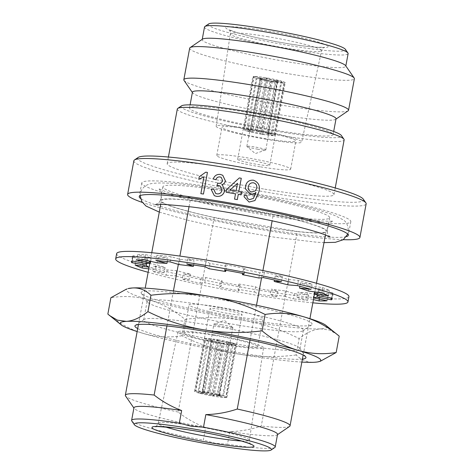<?xml version="1.0" encoding="UTF-8"?>
<svg xmlns="http://www.w3.org/2000/svg" width="474" height="474" viewBox="0 0 474 474"><rect width="100%" height="100%" fill="white"/><g stroke="black" fill="none" stroke-linecap="round" stroke-linejoin="round"><path stroke-width="0.36" stroke-dasharray="2.37 1.78" d="M327.06 45.599C324.743 42.891 293.596 35.147 268.912 31.142C243.695 26.68 220.955 25.288 226.536 28.559L226.744 28.713C229.061 31.42 260.208 39.164 284.892 43.164C310.115 47.625 332.849 49.018 327.267 45.753L327.06 45.599M269.753 165.296A16.323 1.428 -169.5 0 0 250.983 160.39A16.323 1.428 -169.5 0 0 237.658 159.347A16.323 1.428 -169.5 0 0 256.428 164.253A16.323 1.428 -169.5 0 0 269.753 165.296L275.311 135.321A16.323 1.428 -169.5 0 1 274.653 135.588L268.485 134.249A9.664 0.847 10.5 0 1 267.757 134.29L273.925 135.629A16.323 1.428 -169.5 0 0 274.653 135.588L284.394 83.045L277.853 81.623L277.942 81.178L276.443 80.621L281.799 81.202L272.248 133.881A16.323 1.428 -169.5 0 0 270.897 133.484L265.843 132.933A9.664 0.847 10.5 0 1 267.194 133.33L272.248 133.881A16.323 1.428 -169.5 0 1 275.311 135.321L285.218 82.754A16.483 1.44 -169.5 0 0 281.799 81.202M277.331 81.629A8.87 0.776 -169.5 0 0 275.939 81.113L267.194 133.33A9.664 0.847 10.5 0 1 268.764 134.106A9.664 0.847 10.5 0 1 268.485 134.249L277.26 82.049L277.628 81.901A8.87 0.776 -169.5 0 0 277.331 81.629A0.539 0.515 117.5 0 1 277.942 81.178M195.335 390.955L201.877 392.413L202.102 392.099A8.87 0.776 10.5 0 1 202.469 391.951L211.238 339.751A9.664 0.847 -169.5 0 0 210.966 339.894L210.966 339.894A9.664 0.847 -169.5 0 0 212.53 340.67L207.482 340.119L197.931 392.798A16.483 1.44 10.5 0 1 194.512 391.246A16.483 1.44 10.5 0 1 195.335 390.955L205.076 338.412A16.323 1.428 10.5 0 1 205.805 338.371L195.703 390.931A16.483 1.44 10.5 0 1 207.452 392.211L216.707 339.556A16.323 1.428 10.5 0 1 217.744 339.728A16.323 1.428 10.5 0 1 218.792 339.905L208.489 392.389A16.483 1.44 10.5 0 1 222.833 395.5L232.1 342.797A16.323 1.428 10.5 0 1 233.451 343.194L223.509 395.701A16.483 1.44 10.5 0 1 226.928 397.253A16.483 1.44 10.5 0 1 226.104 397.538L235.862 344.9A16.323 1.428 10.5 0 1 235.128 344.942L225.737 397.562A16.483 1.44 10.5 0 1 213.987 396.282L224.226 343.757A16.323 1.428 10.5 0 1 223.189 343.585A16.323 1.428 10.5 0 1 222.14 343.407L212.95 396.11A16.483 1.44 10.5 0 1 198.606 392.993L208.833 340.516A16.323 1.428 10.5 0 1 207.482 340.119A16.323 1.428 10.5 0 1 204.418 338.679L204.418 338.679A16.323 1.428 10.5 0 1 205.076 338.412L211.238 339.751A9.664 0.847 10.5 0 1 211.967 339.71A9.664 0.847 10.5 0 1 217.821 340.344A9.664 0.847 10.5 0 1 218.852 340.516A9.664 0.847 10.5 0 1 219.906 340.693L218.792 339.905A16.323 1.428 10.5 0 1 232.1 342.797L227.052 342.246A9.664 0.847 10.5 0 1 228.403 342.643L233.451 343.194A16.323 1.428 10.5 0 1 236.514 344.628A16.323 1.428 10.5 0 1 236.514 344.634A16.323 1.428 10.5 0 1 235.862 344.9L229.694 343.561A9.664 0.847 10.5 0 1 228.966 343.603L235.128 344.942A16.323 1.428 10.5 0 1 224.226 343.757L223.112 342.969A9.664 0.847 10.5 0 1 222.081 342.797A9.664 0.847 10.5 0 1 221.026 342.619A9.664 0.847 10.5 0 1 213.881 341.067A9.664 0.847 10.5 0 1 212.53 340.67L203.784 392.887L203.287 393.379L197.931 392.798M203.287 393.379L201.503 392.626L202.469 391.951M189.049 206.646L190.198 200.461A83.762 7.317 -169.5 0 0 161.403 200.698A83.762 7.317 -169.5 0 0 214.201 217.477L178.141 412.06C186.507 418.643 195.679 423.803 205.663 427.542L203.322 440.162L215.22 443.249L227.502 444.233L229.843 431.613C240.567 431.358 251.036 429.503 261.263 426.055L297.328 231.466A83.762 7.317 -169.5 0 0 326.118 231.229A83.762 7.317 -169.5 0 0 273.32 214.449L272.141 220.837M274.831 447.497A73.02 6.381 10.5 0 1 227.502 444.233M260.451 212.322A84.834 7.412 -169.5 0 0 329.708 217.75A84.834 7.412 -169.5 0 0 232.142 192.26A84.834 7.412 -169.5 0 0 162.884 186.833A84.834 7.412 -169.5 0 0 260.451 212.322M229.612 205.929A84.834 7.412 10.5 0 1 327.173 231.425A84.834 7.412 10.5 0 1 257.915 225.997A84.834 7.412 10.5 0 1 160.348 200.502A84.834 7.412 10.5 0 1 229.612 205.929M346.435 236.621A106.312 9.29 10.5 0 1 261.5 228.533A106.312 9.29 10.5 0 1 140.505 198.458M228.563 189.719A106.312 9.29 -169.5 0 0 141.767 182.917A106.312 9.29 -169.5 0 0 264.03 214.864A106.312 9.29 -169.5 0 0 350.825 221.666A106.312 9.29 -169.5 0 0 228.563 189.719M213.543 334.727A43.49 3.798 -169.5 0 0 178.04 331.93A43.49 3.798 -169.5 0 0 228.053 345.013A43.49 3.798 -169.5 0 0 263.562 347.786A43.49 3.798 -169.5 0 0 213.543 334.727M234.547 199.121L235.525 193.86A118.121 10.321 10.5 0 1 235.525 193.86L235.513 193.848M226.145 192.243L226.661 189.476L239.334 177.934A118.121 10.321 10.5 0 1 241.278 178.283M238.807 191.567L238.813 191.579A118.121 10.321 10.5 0 1 241.592 192.077M244.157 196.87L244.134 195.407L246.966 195.638C246.859 197.8 247.772 199.121 249.703 199.59L253.43 198.428M245.443 188.848L245.556 186.181C246.527 181.862 249.188 179.877 253.537 180.238C258.674 182.312 260.445 186.229 258.851 191.982L254.976 200.543M343.306 239.678A118.121 10.321 10.5 0 1 263.467 229.931A118.121 10.321 10.5 0 1 142.33 202.428M133.858 160.781A118.121 10.321 -169.5 0 0 135.523 163.038A118.121 10.321 -169.5 0 0 269.706 196.272A118.121 10.321 -169.5 0 0 366.147 203.832M219.752 307.235A37.582 3.282 -169.5 0 0 189.067 304.829A37.582 3.282 -169.5 0 0 232.296 316.122A37.582 3.282 -169.5 0 0 262.975 318.528A37.582 3.282 -169.5 0 0 219.752 307.235M214.526 335.426A37.582 3.282 -169.5 0 0 183.841 333.021A37.582 3.282 -169.5 0 0 227.07 344.314A37.582 3.282 -169.5 0 0 257.755 346.719A37.582 3.282 -169.5 0 0 214.526 335.426M138.207 157.427A114.904 10.043 -169.5 0 0 139.232 160.408A114.904 10.043 -169.5 0 0 264.231 191.798A114.904 10.043 -169.5 0 0 363.285 199.139M228.746 313.61A16.323 1.428 -169.5 0 0 242.072 314.653A16.323 1.428 -169.5 0 0 223.301 309.747A16.323 1.428 -169.5 0 0 209.976 308.704A16.323 1.428 -169.5 0 0 228.746 313.61M264.741 189.179A84.834 7.412 -169.5 0 0 333.998 194.607A84.834 7.412 -169.5 0 0 236.431 169.117A84.834 7.412 -169.5 0 0 167.174 163.69A84.834 7.412 -169.5 0 0 264.741 189.179M177.312 108.996A84.834 7.412 -169.5 0 0 274.873 134.486A84.834 7.412 -169.5 0 0 344.136 139.913M181.483 105.868A81.611 7.134 -169.5 0 0 274.92 130.948A81.611 7.134 -169.5 0 0 341.357 135.499M273.492 129.935A73.02 6.381 -169.5 0 0 333.104 134.604A73.02 6.381 -169.5 0 0 249.123 112.664A73.02 6.381 -169.5 0 0 189.511 107.995A73.02 6.381 -169.5 0 0 273.492 129.935M192.432 92.217A73.02 6.381 -169.5 0 0 192.61 92.815A73.02 6.381 -169.5 0 0 276.413 114.157A73.02 6.381 -169.5 0 0 335.651 119.33A73.02 6.381 -169.5 0 0 336.03 118.832M184.025 80.432A83.762 7.317 -169.5 0 0 280.152 104.908A83.762 7.317 -169.5 0 0 348.106 110.839M189.671 48.188A83.762 7.317 -169.5 0 0 286.006 73.357A83.762 7.317 -169.5 0 0 354.386 78.714M202.558 39.123A73.02 6.381 -169.5 0 0 202.179 39.626A73.02 6.381 -169.5 0 0 286.16 61.567A73.02 6.381 -169.5 0 0 345.777 66.236A73.02 6.381 -169.5 0 0 345.599 65.637M204.519 27A73.02 6.381 -169.5 0 0 288.5 48.946A73.02 6.381 -169.5 0 0 348.117 53.615M208.631 23.955A69.802 6.103 -169.5 0 0 288.548 45.409A69.802 6.103 -169.5 0 0 345.368 49.296M266.187 139.273A43.49 3.798 10.5 0 1 216.168 126.214A43.49 3.798 10.5 0 1 251.67 128.987A43.49 3.798 10.5 0 1 301.689 142.07A43.49 3.798 10.5 0 1 266.187 139.273M252.66 129.686A37.582 3.282 -169.5 0 0 221.974 127.281A37.582 3.282 -169.5 0 0 265.197 138.574A37.582 3.282 -169.5 0 0 295.883 140.979A37.582 3.282 -169.5 0 0 252.66 129.686M259.977 166.765A37.582 3.282 10.5 0 1 216.748 155.472A37.582 3.282 10.5 0 1 247.434 157.878A37.582 3.282 10.5 0 1 290.657 169.171A37.582 3.282 10.5 0 1 259.977 166.765M261.986 134.272A16.323 1.428 -169.5 0 0 263.017 134.444L261.903 133.656A9.664 0.847 10.5 0 1 260.872 133.484A9.664 0.847 10.5 0 1 259.823 133.307L260.937 134.095A16.323 1.428 -169.5 0 0 261.986 134.272M281.123 81.007L270.897 133.484A16.323 1.428 -169.5 0 0 257.583 130.593A16.323 1.428 -169.5 0 0 256.535 130.415A16.323 1.428 -169.5 0 0 255.504 130.243L256.618 131.031A9.664 0.847 10.5 0 1 257.649 131.203A9.664 0.847 10.5 0 1 258.697 131.381L257.583 130.593L266.779 77.89A16.483 1.44 -169.5 0 1 281.123 81.007L275.767 80.426L275.258 80.912L265.843 132.933A9.664 0.847 -169.5 0 0 258.697 131.381L267.958 79.33L267.964 78.731L266.779 77.89M221.779 324.737A9.664 0.847 -169.5 0 0 214.023 324.015A9.664 0.847 -169.5 0 0 213.887 324.115A9.664 0.847 -169.5 0 0 225.002 327.024A9.664 0.847 -169.5 0 0 232.894 327.641A9.664 0.847 -169.5 0 0 232.805 327.493A9.664 0.847 -169.5 0 0 221.779 324.737M260.925 78.5L250.764 130.397A9.664 0.847 10.5 0 1 256.618 131.031L266.903 79.152A8.87 0.776 -169.5 0 0 260.925 78.5L260.528 77.86L253.987 76.438L244.596 129.058A16.323 1.428 -169.5 0 0 243.867 129.1L250.035 130.439A9.664 0.847 10.5 0 1 250.764 130.397L244.596 129.058A16.323 1.428 -169.5 0 1 255.504 130.243L265.736 77.718A16.483 1.44 -169.5 0 0 253.987 76.438M261.879 79.46L251.327 131.357A9.664 0.847 10.5 0 1 249.757 130.581L249.757 130.581A9.664 0.847 10.5 0 1 250.035 130.439L260.558 78.524A8.87 0.776 -169.5 0 0 260.19 78.672A8.87 0.776 -169.5 0 0 261.879 79.46L261.571 78.885L256.215 78.299L246.273 130.806A16.323 1.428 -169.5 0 0 247.624 131.203L252.678 131.754A9.664 0.847 10.5 0 1 251.327 131.357L246.273 130.806A16.323 1.428 -169.5 0 1 243.209 129.372A16.323 1.428 -169.5 0 0 243.209 129.372L252.802 76.747A16.483 1.44 -169.5 0 0 256.215 78.299M256.89 78.5L262.246 79.081L262.56 79.662L252.678 131.754A9.664 0.847 -169.5 0 0 259.823 133.307L270.056 80.776L271.235 81.611L260.937 134.095A16.323 1.428 -169.5 0 1 247.624 131.203L256.89 78.5A16.483 1.44 -169.5 0 0 271.235 81.611M257.951 149.263A9.664 0.847 10.5 0 1 246.918 146.507A9.664 0.847 10.5 0 1 246.836 146.359A9.664 0.847 10.5 0 1 254.722 146.976A9.664 0.847 10.5 0 1 265.837 149.885A9.664 0.847 10.5 0 1 265.707 149.985A9.664 0.847 10.5 0 1 257.951 149.263M262.922 270.547L261.583 277.77M256.493 305.25L250.053 340M289.62 426.387A83.762 7.317 10.5 0 1 261.263 426.055M277.545 434.374A73.02 6.381 10.5 0 1 277.166 434.877A73.02 6.381 10.5 0 1 229.843 431.613M190.198 200.461L273.32 214.449M166.943 325.94L173.425 290.947M178.354 264.368L179.889 256.073M214.201 217.477L297.328 231.466M131.784 420.983A73.02 6.381 -169.5 0 0 203.322 440.162M178.141 412.06A83.762 7.317 10.5 0 1 125.539 395.974M205.663 427.542A73.02 6.381 10.5 0 1 134.124 408.363A73.02 6.381 10.5 0 1 133.952 407.764M215.67 193.439L217.039 193.884C219.675 194.109 221.334 192.9 222.004 190.252L220.191 186.057M216.985 185.601L217.726 183.148L218.105 183.242C220.428 183.622 221.951 182.733 222.679 180.57L221.18 177.335M213.276 179.024C214.574 175.617 216.956 174.094 220.416 174.45L222.733 175.267M221.731 184.736L222.537 185.156M214.325 195.673L211.108 189.233L213.827 189.375M200.869 193.665L203.939 176.861M198.802 179.344L199.276 176.79L205.793 172.186A118.121 10.321 10.5 0 1 207.464 172.435M202.836 391.927L211.967 339.71L205.805 338.371A16.323 1.428 10.5 0 1 216.707 339.556L217.821 340.344L208.815 392.579A8.87 0.776 10.5 0 0 202.836 391.927L202.238 392.354L195.703 390.931M211.765 395.269L221.026 342.619L222.14 343.407A16.323 1.428 10.5 0 1 208.833 340.516L213.881 341.067L204.472 393.088L203.962 393.574L211.765 395.269L212.95 396.11M226.104 397.538L219.563 396.116L219.172 395.476L229.694 343.561A9.664 0.847 -169.5 0 0 229.967 343.419L229.967 343.419A9.664 0.847 -169.5 0 0 228.403 342.643L217.85 394.54L218.153 395.115L223.509 395.701M217.85 394.54A8.87 0.776 10.5 0 1 219.539 395.328L219.634 395.701L218.153 395.115C219.912 395.666 220.38 396.003 219.563 396.116M284.394 83.045A16.483 1.44 -169.5 0 0 285.218 82.754M275.939 81.113L276.443 80.621M265.837 149.885L277.628 81.901A8.87 0.776 -169.5 0 1 277.26 82.049M222.833 395.5L217.477 394.919L217.169 394.338L227.052 342.246A9.664 0.847 -169.5 0 0 219.906 340.693L209.869 392.756L209.674 393.224L208.489 392.389M217.169 394.338A8.87 0.776 10.5 0 0 209.869 392.756L209.674 393.224L217.477 394.919L209.68 393.23M219.201 396.14L218.798 395.5L228.966 343.603A9.664 0.847 10.5 0 1 223.112 342.969L212.808 395.446L219.201 396.14L225.737 397.562M208.643 393.053L202.238 392.354L208.631 393.047L207.452 392.211M198.606 392.993L203.962 393.574M213.987 396.282L212.808 395.446M237.658 159.347L243.209 129.366A16.323 1.428 -169.5 0 1 243.867 129.1L253.626 76.462A16.483 1.44 -169.5 0 0 252.802 76.747M253.626 76.462L260.161 77.884L260.558 78.524M246.836 146.359L260.096 78.299L261.571 78.885C259.805 78.328 259.331 77.997 260.161 77.884M265.736 77.718L266.921 78.554L260.528 77.86M266.921 78.554L266.903 79.152M271.087 80.947L277.486 81.647L271.092 80.953L270.909 81.421L261.903 133.656A9.664 0.847 -169.5 0 0 267.757 134.29L276.893 82.073L277.486 81.647L284.027 83.069L273.925 135.629A16.323 1.428 -169.5 0 1 263.017 134.444L272.277 81.789L271.092 80.953L270.909 81.421A8.87 0.776 -169.5 0 0 276.893 82.073M272.277 81.789A16.483 1.44 -169.5 0 0 284.027 83.069M262.56 79.662A8.87 0.776 -169.5 0 0 269.86 81.244L270.056 80.776L262.246 79.081L270.044 80.77M275.767 80.426L267.964 78.731M230.062 190.038L230.05 190.05A118.121 10.321 10.5 0 1 236.04 191.087L237.468 183.296M248.311 186.839C247.949 189.559 249.087 191.259 251.735 191.94L251.741 191.934M251.735 191.94L255.439 190.85M255.569 286.811L254.591 292.067A87.252 7.625 10.5 0 1 246.373 290.722A87.252 7.625 10.5 0 1 238.019 289.276L238.991 284.021L240.04 285.52A102.017 8.917 10.5 0 1 220.38 281.858L222.176 280.886A87.252 7.625 10.5 0 1 205.769 277.539L201.201 277.942A102.017 8.917 10.5 0 1 183.231 273.913L190.406 274.091A87.252 7.625 10.5 0 1 176.666 270.69L167.168 269.937A102.017 8.917 10.5 0 1 153.623 266.157L165.082 267.46A87.252 7.625 10.5 0 1 156.106 264.522L143.124 262.726A102.017 8.917 10.5 0 1 136.074 259.77L150.068 261.992A87.252 7.625 10.5 0 1 147.218 259.971L132.738 257.406A102.017 8.917 10.5 0 1 132.489 256.558A102.017 8.917 10.5 0 1 133.241 255.717L147.651 258.531A87.252 7.625 10.5 0 1 151.36 257.732L137.578 254.781A102.017 8.917 10.5 0 1 145.571 254.627L158.198 257.601A87.252 7.625 10.5 0 1 167.897 258.14L156.918 255.261A102.017 8.917 10.5 0 1 171.179 256.665L180.096 259.337A87.252 7.625 10.5 0 1 194.316 261.138L187.805 258.768A102.017 8.917 10.5 0 1 206.166 261.512L210.018 263.485A87.252 7.625 10.5 0 1 226.596 266.275L225.547 264.77A102.017 8.917 10.5 0 1 245.206 268.432L243.411 269.404A87.252 7.625 10.5 0 1 259.817 272.757L264.391 272.349A102.017 8.917 10.5 0 1 282.356 276.378L275.181 276.2A87.252 7.625 10.5 0 1 288.921 279.601L298.419 280.359A102.017 8.917 10.5 0 1 311.963 284.133L300.504 282.836A87.252 7.625 10.5 0 1 309.481 285.769L322.462 287.57A102.017 8.917 10.5 0 1 329.513 290.526L315.518 288.299A87.252 7.625 10.5 0 1 318.368 290.319L332.849 292.891A102.017 8.917 10.5 0 1 333.098 293.738A102.017 8.917 10.5 0 1 332.345 294.573L317.936 291.759A87.252 7.625 10.5 0 1 314.226 292.565L328.008 295.509A102.017 8.917 10.5 0 1 320.015 295.663L307.389 292.695A87.252 7.625 10.5 0 1 297.69 292.15L308.669 295.029A102.017 8.917 10.5 0 1 294.407 293.631L285.49 290.953A87.252 7.625 10.5 0 1 271.27 289.152L277.782 291.522A102.017 8.917 10.5 0 1 259.42 288.784L255.569 286.811A87.252 7.625 10.5 0 1 247.351 285.466A87.252 7.625 10.5 0 1 238.991 284.021M116.651 253.62A118.121 10.321 -169.5 0 0 252.5 289.116A118.121 10.321 -169.5 0 0 348.935 296.671M312.852 302.827A118.121 10.321 10.5 0 1 251.528 294.372A118.121 10.321 10.5 0 1 148.137 272.301M332.849 292.891L331.877 298.146M317.396 295.58L318.368 290.319M315.518 288.299L314.849 291.907M328.541 295.782L329.513 290.526M322.462 287.57L321.485 292.825M308.509 291.03L309.481 285.769M300.504 282.836L299.87 286.255M310.985 289.395L311.963 284.133M298.419 280.359L297.447 285.615M287.949 284.862L288.921 279.601M275.181 276.2L274.47 280.045M281.384 281.639L282.356 276.378M264.391 272.349L263.414 277.61M258.84 278.013L259.817 272.757M243.411 269.404L242.67 273.385M244.228 273.694L245.206 268.432M225.547 264.77L224.569 270.032M225.855 270.257L226.596 266.275M210.018 263.485L209.046 268.74M205.189 266.767L206.166 261.512M187.805 258.768L186.833 264.03M193.605 264.996L194.316 261.138M180.096 259.337L179.125 264.599M170.202 261.921L171.179 256.665M156.918 255.261L155.94 260.522M167.257 261.595L167.897 258.14M158.198 257.601L157.22 262.857M144.6 259.888L145.571 254.627M137.578 254.781L136.607 260.042M150.696 261.322L151.36 257.732M147.651 258.531L146.679 263.793M132.27 260.978L133.241 255.717M132.738 257.406L132.05 261.115M146.513 263.757L147.218 259.971M150.068 261.992L149.097 267.253A87.252 7.625 10.5 0 1 149.073 267.241L149.097 267.253M135.096 265.025L136.074 259.77M143.124 262.726L142.478 266.198M148.765 268.9L155.128 269.783L156.106 264.522M165.082 267.46L164.111 272.716A87.252 7.625 10.5 0 1 155.128 269.783M164.111 272.716L152.652 271.418L153.623 266.157M167.168 269.937L166.19 275.193A102.017 8.917 10.5 0 1 152.652 271.418M166.19 275.193L175.688 275.951L176.666 270.69M190.406 274.091L189.428 279.352A87.252 7.625 10.5 0 1 175.688 275.951M189.428 279.352L182.253 279.174L183.231 273.913M201.201 277.942L200.224 283.203A102.017 8.917 10.5 0 1 182.253 279.174M200.224 283.203L204.798 282.794L205.769 277.539M222.176 280.886L221.204 286.148A87.252 7.625 10.5 0 1 204.798 282.794M221.204 286.148L219.409 287.12L220.38 281.858M240.04 285.52L239.068 290.781A102.017 8.917 10.5 0 1 219.409 287.12M239.068 290.781L238.019 289.276M254.591 292.067L258.449 294.04L259.42 288.784M277.782 291.522L276.804 296.783A102.017 8.917 10.5 0 1 258.449 294.04M276.804 296.783L270.293 294.413L271.27 289.152M285.49 290.953L284.519 296.214A87.252 7.625 10.5 0 1 270.293 294.413M284.519 296.214L293.436 298.887L294.407 293.631M308.669 295.029L307.697 300.285A102.017 8.917 10.5 0 1 293.436 298.887M307.697 300.285L296.712 297.411L297.69 292.15M307.389 292.695L306.417 297.95A87.252 7.625 10.5 0 1 296.712 297.411M306.417 297.95L313.444 299.604M319.369 299.13L320.015 295.663M328.008 295.509L327.03 300.771M313.758 297.927L313.255 297.82L314.226 292.565M317.936 291.759L317.26 295.409M313.788 297.767A87.252 7.625 10.5 0 1 313.255 297.82M331.687 298.116L332.345 294.573M241.142 318.7A86.979 7.602 10.5 0 1 141.311 293.282A86.979 7.602 10.5 0 1 212.115 298.128A86.979 7.602 10.5 0 1 311.702 324.856A86.979 7.602 10.5 0 1 241.142 318.7M238.523 325.176A79.466 6.944 10.5 0 1 147.319 301.95A79.466 6.944 10.5 0 1 147.13 301.292A79.466 6.944 10.5 0 1 212.008 306.376A79.466 6.944 10.5 0 1 303.396 330.26A79.466 6.944 10.5 0 1 302.987 330.799A79.466 6.944 10.5 0 1 238.523 325.176M235.063 343.846A79.466 6.944 10.5 0 1 143.669 319.962A79.466 6.944 10.5 0 1 144.084 319.423A79.466 6.944 10.5 0 1 208.548 325.046A79.466 6.944 10.5 0 1 299.746 348.272A79.466 6.944 10.5 0 1 299.935 348.929A79.466 6.944 10.5 0 1 235.063 343.846M302.424 359.091A86.979 7.602 10.5 0 1 234.95 352.093A86.979 7.602 10.5 0 1 137.709 328.559M128.164 288.571A102.017 8.917 -169.5 0 0 149.517 300.036A102.017 8.917 -169.5 0 0 243.648 320.477A102.017 8.917 -169.5 0 0 320.756 328.855A102.017 8.917 -169.5 0 0 325.662 325.176M337.808 334.863L329.703 330.082L320.756 328.855C313.936 329.288 306.731 332.535 299.153 338.59C281.586 329.797 263.082 323.76 243.648 320.477C224.208 317.219 204.655 316.851 184.99 319.375C173.958 310.186 162.132 303.739 149.517 300.036C136.897 296.357 124.022 295.58 110.892 297.708M320.418 361.218L314.57 362.255C307.75 362.657 301.6 360.228 296.114 354.973L299.153 338.59M296.114 354.973C276.449 357.497 256.896 357.129 237.456 353.871C218.022 350.588 199.518 344.551 181.957 335.758L184.99 319.375M181.957 335.758C168.821 337.885 155.946 337.109 143.326 333.429C130.711 329.726 118.891 323.28 107.853 314.084M301.867 362.077A102.017 8.917 10.5 0 1 237.456 353.871A102.017 8.917 10.5 0 1 143.326 333.429A102.017 8.917 10.5 0 1 137.152 331.551M165.278 426.884A46.393 4.053 10.5 0 1 158.956 424.283A46.393 4.053 10.5 0 1 158.156 423.282A46.393 4.053 10.5 0 1 196.029 426.262A46.393 4.053 10.5 0 1 248.577 439.214A46.393 4.053 10.5 0 1 249.383 440.192A46.393 4.053 10.5 0 1 241.45 441.004M268.219 36.765A46.393 4.053 -169.5 0 0 230.34 33.808A46.393 4.053 -169.5 0 0 230.814 34.543A46.393 4.053 -169.5 0 0 283.695 47.738A46.393 4.053 -169.5 0 0 321.568 50.718A46.393 4.053 -169.5 0 0 321.099 49.954A46.393 4.053 -169.5 0 0 268.219 36.765M203.784 392.887A8.87 0.776 10.5 0 1 202.131 392.182A8.87 0.776 10.5 0 1 202.102 392.099L213.887 324.115M232.894 327.641L219.539 395.328A8.87 0.776 10.5 0 1 219.172 395.476M211.771 394.67A8.87 0.776 10.5 0 1 204.472 393.088M218.798 395.5A8.87 0.776 10.5 0 1 212.82 394.848M275.258 80.912A8.87 0.776 -169.5 0 0 267.958 79.33M178.04 331.93L158.156 423.282C156.924 425.735 155.964 426.867 155.271 426.695M216.168 126.214L230.34 33.808C230.382 31.545 229.914 30.152 228.924 29.631L236.615 32.499C246.593 35.497 259.859 38.542 276.407 41.641C292.387 44.562 305.481 46.416 315.696 47.21L324.453 47.305C323.227 47.613 322.267 48.751 321.568 50.718L301.689 142.07M329.708 217.75L327.173 231.425M141.767 182.917L139.232 196.592M183.841 333.021L189.067 304.829M226.928 397.253L242.072 314.653M333.998 194.607L335.231 187.953M333.104 134.604L333.684 131.476M335.651 119.33L335.977 119.104M216.748 155.472L221.974 127.281M232.805 327.493L224.403 320.412L214.023 324.015M265.707 149.985L255.326 153.588L246.918 146.507M303.17 355.056L309.913 318.67M314.564 293.572L316.478 283.251M325.431 234.926L326.118 231.229M277.166 434.877L277.497 434.652M138.455 324.53L145.198 288.145M149.849 263.04L151.763 252.725M160.722 204.401L161.403 200.698M134.124 408.363L133.899 408.037M162.884 186.833L160.348 200.502M250.853 444.411C250.13 444.464 249.638 443.054 249.383 440.192L263.562 347.786M350.825 221.666L348.295 235.335M257.755 346.719L262.975 318.528M194.512 391.246L209.976 308.704M167.174 163.69L168.406 157.03M189.511 107.995L190.092 104.861M192.61 92.815L192.379 92.489M290.657 169.171L295.883 140.979M330.236 237.071C329.703 236.923 327.267 233.546 327.386 232.497L327.232 228.172L328.903 224.214C329.015 223.26 332.926 220.76 333.246 220.931C332.061 221.376 326.497 221.293 316.549 220.677C307.999 220.019 297.636 218.828 285.455 217.11L245.87 210.616C222.792 206.338 202.588 201.93 185.251 197.385C175.564 194.82 168.223 192.58 163.216 190.672L158.458 188.545C159.886 189.801 162.369 192.847 161.462 197.445C160.502 200.597 159.347 202.546 158.002 203.305L155.448 204.685M347.768 234.132L348.349 232.082C348.366 225.701 346.476 221.524 342.672 219.557L334.851 215.552C325.306 211.777 310.594 207.582 290.716 202.973C262.158 196.426 233.386 191.099 204.407 186.987C178.467 183.242 160.698 182.129 151.099 183.651C146.365 184.641 143.041 187.082 141.139 190.969L140.15 195.649M159.294 212.091L187.212 220.06L209.573 225.245L239.868 231.348L275.554 237.367L317.059 242.25L324.009 242.617M132.489 256.558L131.511 261.814M333.098 293.738L332.126 298.993M147.319 301.95L141.311 293.282M147.13 301.292L143.669 319.962M144.084 319.423L135.363 325.365M302.987 330.799L311.702 324.856M303.396 330.26L299.935 348.929M299.746 348.272L305.754 356.94"/><path stroke-width="0.71" d="M152.664 428.401L152.829 428.514C153.653 430.031 175.119 436.821 211.908 443.042C248.471 449.109 257.501 447.42 252.986 445.287L252.82 445.175C248.986 442.064 218.958 434.765 193.736 430.647L175.279 427.915C164.591 426.535 148.463 425.184 152.664 428.401M191.182 428.591A69.802 6.103 10.5 0 1 271.092 450.045A69.802 6.103 10.5 0 1 214.467 445.098A69.802 6.103 10.5 0 1 134.361 424.704A69.802 6.103 10.5 0 1 191.182 428.591M250.053 340L237.255 409.038C227.034 412.487 216.559 414.341 205.834 414.596L203.5 427.216A73.02 6.381 10.5 0 1 275.21 447A73.02 6.381 10.5 0 1 274.831 447.497L271.092 450.045M203.5 427.216L191.212 426.233L179.314 423.146L181.655 410.525C171.671 406.787 162.499 401.626 154.133 395.043L166.943 325.94M140.505 198.458A106.312 9.29 10.5 0 1 139.232 196.592A106.312 9.29 10.5 0 1 226.027 203.393A106.312 9.29 10.5 0 1 348.295 235.335A106.312 9.29 10.5 0 1 346.435 236.621M234.541 199.11A118.233 10.333 10.5 0 1 237.314 199.601L238.292 194.34A118.121 10.321 10.5 0 1 241.076 194.85L241.07 194.838A118.233 10.333 10.5 0 0 238.292 194.34L237.314 199.601A118.121 10.321 10.5 0 0 234.547 199.121L235.513 193.848A118.233 10.333 10.5 0 0 226.128 192.231L226.643 189.458L239.323 177.928A118.233 10.333 10.5 0 1 241.272 178.271L238.813 191.573M226.128 192.231L226.145 192.243A118.121 10.321 10.5 0 1 235.513 193.86M241.278 178.283L238.807 191.567A118.233 10.333 10.5 0 1 241.586 192.065L241.076 194.85M253.424 198.434L255.907 192.391C254.408 193.973 252.577 194.601 250.426 194.275L245.443 188.848L245.556 186.169C246.527 181.85 249.188 179.871 253.537 180.227C258.68 182.324 260.457 186.235 258.863 191.976L254.988 200.538L249.099 202.054L244.157 196.87L244.134 195.395L246.966 195.632C246.859 197.794 247.772 199.11 249.709 199.578L253.43 198.428L255.824 192.924M142.33 202.428A118.121 10.321 10.5 0 1 127.619 194.435A118.121 10.321 10.5 0 1 224.054 201.995A118.121 10.321 10.5 0 1 359.908 237.492A118.121 10.321 10.5 0 1 343.306 239.678M359.908 237.492L366.147 203.832A118.121 10.321 -169.5 0 0 365.863 202.86A118.121 10.321 -169.5 0 0 364.476 201.574A118.121 10.321 -169.5 0 0 230.293 168.335A118.121 10.321 -169.5 0 0 134.468 159.969A118.121 10.321 -169.5 0 0 133.858 160.781L127.619 194.435M365.863 202.86L363.285 199.139A114.904 10.043 -169.5 0 0 361.94 197.895A114.904 10.043 -169.5 0 0 246.83 168.252A114.904 10.043 -169.5 0 0 138.207 157.427L134.468 159.969M335.231 187.953L344.136 139.913A84.834 7.412 -169.5 0 0 343.934 139.214A84.834 7.412 -169.5 0 0 246.569 114.424A84.834 7.412 -169.5 0 0 177.75 108.416A84.834 7.412 -169.5 0 0 177.312 108.996L168.406 157.03M343.934 139.214L341.357 135.499A81.611 7.134 -169.5 0 0 247.689 111.651A81.611 7.134 -169.5 0 0 181.483 105.868L177.75 108.416M333.684 131.476L336.03 118.832A73.02 6.381 -169.5 0 0 252.049 96.886A73.02 6.381 -169.5 0 0 192.432 92.217L190.092 104.861M335.977 119.104L348.106 110.839A83.762 7.317 -169.5 0 0 348.538 110.27A83.762 7.317 -169.5 0 0 252.209 85.101A83.762 7.317 -169.5 0 0 183.823 79.739A83.762 7.317 -169.5 0 0 184.025 80.432L192.379 92.489M348.538 110.27L354.386 78.714A83.762 7.317 -169.5 0 0 354.185 78.026A83.762 7.317 -169.5 0 0 258.057 53.544A83.762 7.317 -169.5 0 0 190.104 47.613A83.762 7.317 -169.5 0 0 189.671 48.188L183.823 79.739M354.185 78.026L345.599 65.637A73.02 6.381 -169.5 0 0 261.796 44.295A73.02 6.381 -169.5 0 0 202.558 39.123L190.104 47.613M345.83 65.963L348.117 53.615A73.02 6.381 -169.5 0 0 347.94 53.017A73.02 6.381 -169.5 0 0 264.137 31.675A73.02 6.381 -169.5 0 0 204.898 26.503A73.02 6.381 -169.5 0 0 204.519 27L202.232 39.348M347.94 53.017L345.368 49.296A69.802 6.103 -169.5 0 0 265.256 28.902A69.802 6.103 -169.5 0 0 208.631 23.955L204.898 26.503M272.141 220.837L262.922 270.547M261.583 277.77L256.493 305.25M237.255 409.038A83.762 7.317 10.5 0 1 290.052 425.812A83.762 7.317 10.5 0 1 289.62 426.387L277.497 434.652M205.834 414.596A73.02 6.381 10.5 0 1 277.545 434.374L275.21 447M173.425 290.947L178.354 264.368M179.889 256.073L189.049 206.646M179.314 423.146A73.02 6.381 -169.5 0 0 131.612 420.385A73.02 6.381 -169.5 0 0 131.784 420.983L134.361 424.704M133.899 408.037L125.539 395.974A83.762 7.317 10.5 0 1 125.343 395.286A83.762 7.317 10.5 0 1 154.133 395.043M131.612 420.385L133.952 407.764A73.02 6.381 10.5 0 1 181.655 410.525M222.744 175.273L225.399 180.92C224.925 182.923 223.692 184.19 221.708 184.724L222.525 185.15L224.712 190.714C223.485 194.879 220.73 196.757 216.452 196.343L214.313 195.661L211.078 189.221L213.827 189.375L215.646 193.428L217.015 193.866C219.652 194.097 221.311 192.888 221.986 190.24L220.191 186.057L216.962 185.583L217.702 183.136L218.081 183.231C220.404 183.61 221.927 182.721 222.656 180.558L221.18 177.335L220.013 176.944C217.981 176.755 216.6 177.673 215.889 179.717L213.247 179.006C214.544 175.605 216.926 174.077 220.386 174.438L222.744 175.273L225.423 180.932C224.943 182.934 223.71 184.202 221.725 184.742M220.203 186.069L218.787 185.583M221.198 177.341L220.037 176.956C217.957 176.737 216.577 177.661 215.866 179.705L213.247 179.006M222.525 185.15L224.729 190.732C223.503 194.891 220.754 196.769 216.482 196.36L214.313 195.661M203.992 176.826L198.802 179.344L199.234 176.772L205.757 172.175A118.233 10.333 10.5 0 1 207.428 172.423L203.459 194.05A118.121 10.321 10.5 0 0 200.869 193.665L203.95 176.808L198.76 179.326M207.428 172.423L203.459 194.05M200.828 193.647A118.233 10.333 10.5 0 1 203.423 194.032M213.798 189.357L215.64 193.428M218.757 185.571L216.962 185.583M241.586 192.065L241.07 194.838M237.468 183.296L230.038 190.038A118.233 10.333 10.5 0 1 236.028 191.075L237.468 183.296M237.48 183.308L230.05 190.05M255.83 192.912L255.913 192.385L255.563 192.74M255.913 192.385C254.414 193.961 252.589 194.589 250.432 194.269L245.443 188.842M254.976 200.543L249.099 202.054M249.105 202.048L244.163 196.882M255.439 190.85L256.683 188.196C257.181 185.423 256.12 183.628 253.495 182.81L253.501 182.804C250.645 182.626 248.921 183.965 248.311 186.839L248.311 186.827C247.949 189.547 249.093 191.247 251.741 191.934L255.439 190.85L256.695 188.19C257.192 185.411 256.126 183.616 253.501 182.804C250.651 182.614 248.921 183.959 248.311 186.827L248.24 187.307M347.963 301.932L348.935 296.671A118.121 10.321 -169.5 0 0 213.087 261.18A118.121 10.321 -169.5 0 0 116.651 253.62L115.674 258.881A118.121 10.321 10.5 0 1 212.109 266.435A118.121 10.321 10.5 0 1 347.963 301.932A118.121 10.321 10.5 0 1 312.852 302.827M314.849 291.907L314.54 293.56A87.252 7.625 10.5 0 1 317.396 295.58L331.877 298.146A102.017 8.917 10.5 0 1 332.126 298.993A102.017 8.917 10.5 0 1 331.367 299.829L331.687 298.116M299.87 286.255L299.527 288.091A87.252 7.625 10.5 0 1 308.509 291.03L321.485 292.825A102.017 8.917 10.5 0 1 328.541 295.782L314.54 293.56M299.527 288.091L310.985 289.395A102.017 8.917 10.5 0 0 297.447 285.615L287.949 284.862A87.252 7.625 10.5 0 0 274.209 281.461L281.384 281.639A102.017 8.917 10.5 0 0 263.414 277.61L258.84 278.013A87.252 7.625 10.5 0 0 242.433 274.665L244.228 273.694A102.017 8.917 10.5 0 0 224.569 270.032L225.618 271.531L225.855 270.257M274.47 280.045L274.209 281.461M242.67 273.385L242.433 274.665M132.05 261.115L131.76 262.661A102.017 8.917 10.5 0 1 131.511 261.814A102.017 8.917 10.5 0 1 132.27 260.978L146.679 263.793A87.252 7.625 10.5 0 1 150.382 262.987L136.607 260.042A102.017 8.917 10.5 0 1 144.6 259.888L157.22 262.857A87.252 7.625 10.5 0 1 166.925 263.402L155.94 260.522A102.017 8.917 10.5 0 1 170.202 261.921L179.125 264.599A87.252 7.625 10.5 0 1 193.345 266.4L186.833 264.03A102.017 8.917 10.5 0 1 205.189 266.767L209.046 268.74A87.252 7.625 10.5 0 1 225.618 271.531M193.345 266.4L193.605 264.996M166.925 263.402L167.257 261.595M150.382 262.987L150.696 261.322M131.76 262.661L146.241 265.233L146.513 263.757M142.478 266.198L142.153 267.982A102.017 8.917 10.5 0 1 135.096 265.025L149.073 267.247A87.252 7.625 10.5 0 1 146.241 265.233M142.153 267.982L148.765 268.9M313.444 299.604L319.038 300.925L319.369 299.13M313.758 297.927L327.03 300.771A102.017 8.917 10.5 0 1 319.038 300.925M317.26 295.409L316.958 297.02A87.252 7.625 10.5 0 1 313.788 297.767M316.958 297.02L331.367 299.829M148.137 272.301A118.121 10.321 10.5 0 1 115.674 258.881M137.709 328.559A86.979 7.602 10.5 0 1 135.363 325.365A86.979 7.602 10.5 0 1 205.929 331.522A86.979 7.602 10.5 0 1 305.754 356.94A86.979 7.602 10.5 0 1 302.424 359.091M132.495 287.967A102.017 8.917 -169.5 0 0 128.164 288.571L132.495 287.967C139.315 287.564 145.471 289.993 150.951 295.249C170.616 292.725 190.169 293.092 209.609 296.351A102.017 8.917 -169.5 0 0 132.495 287.967M303.739 316.792A102.017 8.917 -169.5 0 0 209.609 296.351C229.043 299.633 247.547 305.671 265.114 314.463C278.244 312.336 291.119 313.113 303.739 316.792C316.354 320.495 328.18 326.941 339.212 336.137L325.662 325.176A102.017 8.917 -169.5 0 0 303.739 316.792M137.152 331.551A102.017 8.917 10.5 0 1 121.403 325.046L107.853 314.084L110.892 297.708L126.647 289.004M339.212 336.137L336.173 352.514L320.418 361.218L318.901 361.65A102.017 8.917 10.5 0 1 314.57 362.255A102.017 8.917 10.5 0 1 301.867 362.077M109.257 315.358L117.362 320.14L126.309 321.366C133.135 320.934 140.334 317.687 147.918 311.631L150.951 295.249M147.918 311.631C165.479 320.424 183.983 326.462 203.417 329.744C222.857 333.003 242.41 333.37 262.075 330.846L265.114 314.463M262.075 330.846C273.107 340.036 284.933 346.488 297.548 350.185C310.168 353.865 323.043 354.641 336.173 352.514M121.403 325.046A102.017 8.917 10.5 0 1 126.309 321.366A102.017 8.917 10.5 0 1 203.417 329.744A102.017 8.917 10.5 0 1 297.548 350.185A102.017 8.917 10.5 0 1 318.901 361.65M241.45 441.004A46.393 4.053 10.5 0 1 211.511 437.235A46.393 4.053 10.5 0 1 165.278 426.884M155.271 426.695L157.777 426.529L173.65 427.744C187.106 429.391 201.705 431.861 217.436 435.15C237.136 439.072 252.257 444.357 250.847 444.405L250.853 444.411M290.052 425.812L303.17 355.056M309.913 318.67L314.564 293.572M316.478 283.251L325.431 234.926M125.343 395.286L138.455 324.53M145.198 288.145L149.849 263.04M151.763 252.725L160.722 204.401M155.472 204.679L155.448 204.685C156.302 203.713 168.531 204.49 192.142 207.025C217.139 210.225 243.713 214.805 271.869 220.777C297.05 226.258 314.819 230.945 325.182 234.831L330.224 237.059M140.15 195.649L141.779 201.569L146.022 206.06L159.294 212.091M324.009 242.617L335.325 242.333L343.247 239.72L347.768 234.132"/></g></svg>
